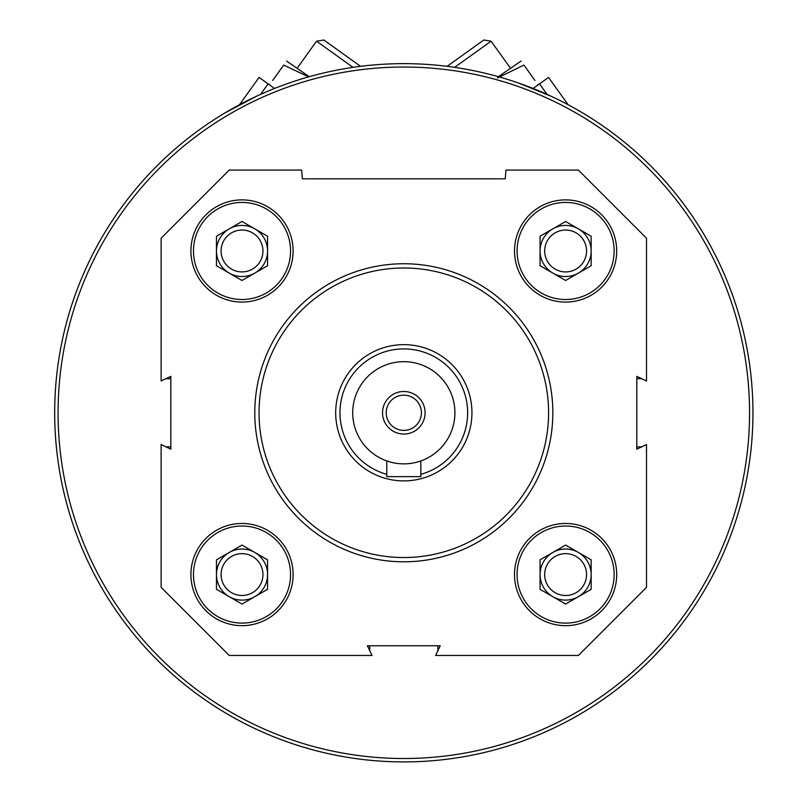 <?xml version="1.0" encoding="UTF-8"?>
<svg xmlns="http://www.w3.org/2000/svg" width="800" height="800" viewBox="0 0 800 800"><rect width="100%" height="100%" fill="white"/><g stroke="black" fill="none" stroke-linecap="round" stroke-linejoin="round"><path stroke-width="1.2" d="M616.7 574.57A51.09 51.09 0 0 0 540.06 530.32A51.09 51.09 0 0 0 540.06 618.82A51.09 51.09 0 0 0 616.7 574.57M293.11 250.98A51.09 51.09 0 0 0 216.47 206.73A51.09 51.09 0 0 0 216.47 295.23A51.09 51.09 0 0 0 293.11 250.98M646.51 444.57L646.51 587.34L578.38 655.47L435.61 655.47L440.22 645.76L367.41 645.76L372.02 655.47L229.25 655.47L161.12 587.34L161.12 444.57L170.83 449.18L170.83 376.37L161.12 380.98L161.12 238.2L229.25 170.08L301.63 170.08L302.39 178.82L505.24 178.82L506 170.08L578.38 170.08L646.51 238.2L646.51 380.98L636.8 376.37L636.8 449.18L646.51 444.57M293.11 574.57A51.09 51.09 0 0 0 216.47 530.32A51.09 51.09 0 0 0 216.47 618.82A51.09 51.09 0 0 0 293.11 574.57M616.7 250.98A51.09 51.09 0 0 0 540.06 206.73A51.09 51.09 0 0 0 540.06 295.23A51.09 51.09 0 0 0 616.7 250.98M437.96 650.51A5.96 5.96 0 0 1 437.88 649.51L437.88 645.76M369.75 645.76L369.75 649.51A5.96 5.96 0 0 1 369.67 650.51M166.08 446.92A5.96 5.96 0 0 1 167.08 446.84L170.83 446.84M170.83 378.71L167.08 378.71A5.96 5.96 0 0 1 166.08 378.63M641.55 378.63A5.96 5.96 0 0 1 640.55 378.71L636.8 378.71M636.8 446.84L640.55 446.84A5.96 5.96 0 0 1 641.55 446.92M54.68 412.77A349.14 349.14 0 0 1 578.38 110.41A349.14 349.14 0 0 1 578.38 715.14A349.14 349.14 0 0 1 54.68 412.77M256.26 96.35L224.99 112.91M551.36 96.34L518.58 83.04M58.08 412.77A345.73 345.73 0 0 1 576.68 113.36A345.73 345.73 0 0 1 576.68 712.19A345.73 345.73 0 0 1 58.08 412.77M259.05 412.77A144.76 144.76 0 0 1 476.2 287.4A144.76 144.76 0 0 1 476.2 538.14A144.76 144.76 0 0 1 259.05 412.77M254.79 412.77A149.02 149.02 0 0 1 478.33 283.72A149.02 149.02 0 0 1 478.33 541.83A149.02 149.02 0 0 1 254.79 412.77M290.56 250.98A48.54 48.54 0 0 0 217.75 208.94A48.54 48.54 0 0 0 217.75 293.01A48.54 48.54 0 0 0 290.56 250.98M262.95 250.98A20.94 20.94 0 0 0 231.55 232.85A20.94 20.94 0 0 0 231.55 269.11A20.94 20.94 0 0 0 262.95 250.98M229.25 273.1A25.55 25.55 0 0 0 267.57 250.98A25.55 25.55 0 0 0 229.25 228.85A25.55 25.55 0 0 0 229.25 273.1M267.57 265.73L242.02 280.48L216.47 265.73L216.47 236.23L242.02 221.48L267.57 236.23L267.57 265.73M290.56 574.57A48.54 48.54 0 0 0 217.75 532.53A48.54 48.54 0 0 0 217.75 616.61A48.54 48.54 0 0 0 290.56 574.57M614.15 574.57A48.54 48.54 0 0 0 541.34 532.53A48.54 48.54 0 0 0 541.34 616.61A48.54 48.54 0 0 0 614.15 574.57M614.15 250.98A48.54 48.54 0 0 0 541.34 208.94A48.54 48.54 0 0 0 541.34 293.01A48.54 48.54 0 0 0 614.15 250.98M262.95 574.57A20.94 20.94 0 0 0 231.55 556.44A20.94 20.94 0 0 0 231.55 592.7A20.94 20.94 0 0 0 262.95 574.57M229.25 596.69A25.55 25.55 0 0 0 267.57 574.57A25.55 25.55 0 0 0 229.25 552.45A25.55 25.55 0 0 0 229.25 596.69M267.57 589.32L242.02 604.07L216.47 589.32L216.47 559.82L242.02 545.07L267.57 559.82L267.57 589.32M586.55 574.57A20.94 20.94 0 0 0 555.14 556.44A20.94 20.94 0 0 0 555.14 592.7A20.94 20.94 0 0 0 586.55 574.57M552.84 596.69A25.55 25.55 0 0 0 591.16 574.57A25.55 25.55 0 0 0 552.84 552.45A25.55 25.55 0 0 0 552.84 596.69M591.16 589.32L565.61 604.07L540.06 589.32L540.06 559.82L565.61 545.07L591.16 559.82L591.16 589.32M586.55 250.98A20.94 20.94 0 0 0 555.14 232.85A20.94 20.94 0 0 0 555.14 269.11A20.94 20.94 0 0 0 586.55 250.98M552.84 273.1A25.55 25.55 0 0 0 591.16 250.98A25.55 25.55 0 0 0 552.84 228.85A25.55 25.55 0 0 0 552.84 273.1M591.16 265.73L565.61 280.48L540.06 265.73L540.06 236.23L565.61 221.48L591.16 236.23L591.16 265.73M547.06 94.37L539.53 83.87L548.55 77.41L568.12 104.71M539.53 83.87L533.13 88.46M454.62 67.35L491.1 41.2L510.38 68.1M447.08 66.33L483.81 40L491.1 41.2M537.43 85.38L537.84 84.48M534.96 80.47C538.73 85.73 538.73 85.73 534.96 80.47L523.93 65.08C520.15 59.81 520.15 59.81 523.93 65.08L497.47 77.97M498.4 76.69L521.05 61.06M239.51 104.71L259.08 77.41L268.1 83.87L260.57 94.37M274.5 88.46L268.1 83.87M297.25 68.1L316.53 41.2L353.01 67.35M316.53 41.2L323.82 40L360.55 66.33M272.67 80.46C268.9 85.73 268.9 85.73 272.67 80.46L283.7 65.08C287.48 59.81 287.48 59.81 283.7 65.08L308.63 76.86M270.2 85.38L269.79 84.48M286.58 61.06L309.23 76.69M352.72 412.77A51.09 51.09 0 0 1 429.36 368.53A51.09 51.09 0 0 1 429.36 457.02A51.09 51.09 0 0 1 352.72 412.77M382.53 412.77A21.29 21.29 0 0 1 414.46 394.34A21.29 21.29 0 0 1 414.46 431.21A21.29 21.29 0 0 1 382.53 412.77M386.78 474.33A63.87 63.87 0 0 1 398.08 349.17A63.87 63.87 0 0 1 420.85 474.33M335.69 412.77A68.12 68.12 0 0 1 437.88 353.78A68.12 68.12 0 0 1 437.88 471.77A68.12 68.12 0 0 1 335.69 412.77M386.78 460.95L386.78 476.64L420.85 476.64L420.85 460.95M386.21 412.77A17.6 17.6 0 0 1 412.62 397.53A17.6 17.6 0 0 1 412.62 428.02A17.6 17.6 0 0 1 386.21 412.77"/></g></svg>
